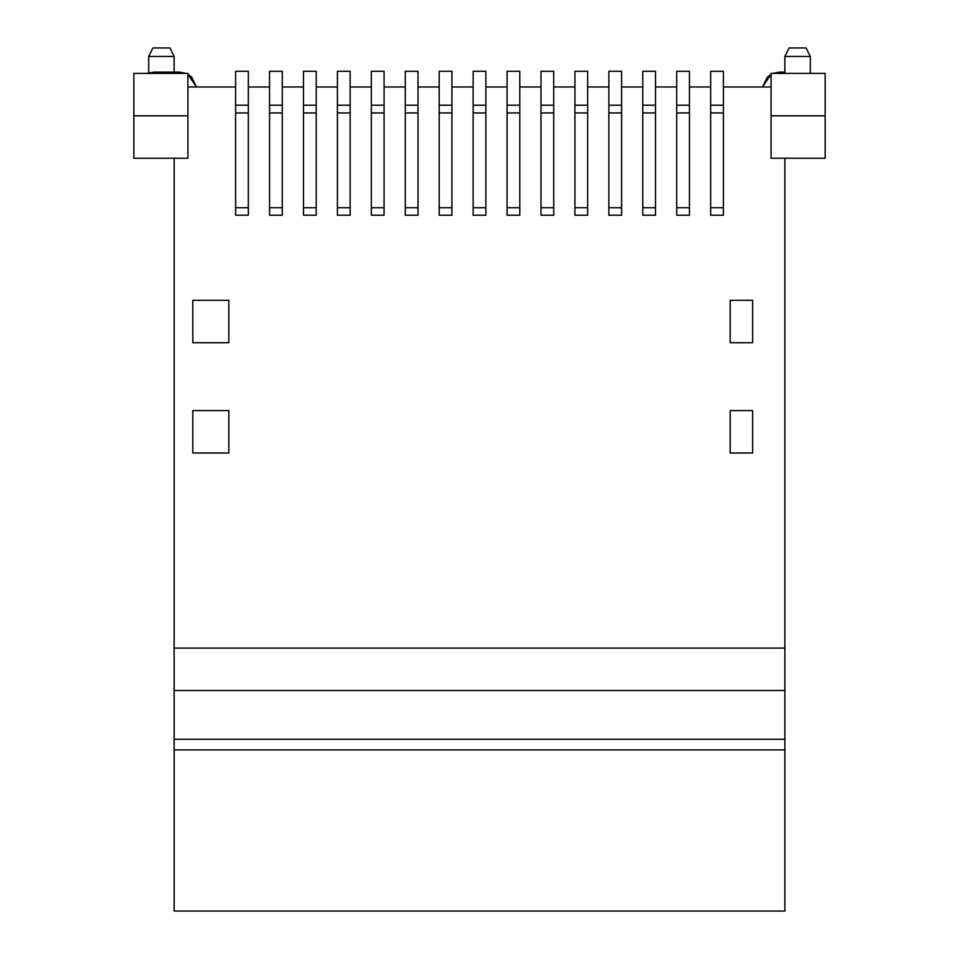<?xml version="1.0" encoding="UTF-8"?>
<svg xmlns="http://www.w3.org/2000/svg" width="959" height="959" viewBox="0 0 959 959"><rect width="100%" height="100%" fill="white"/><g stroke="black" fill="none" stroke-linecap="round" stroke-linejoin="round"><path stroke-width="1.44" d="M174.13 158.223L133.84 158.223L187.916 158.223L187.916 73.399L133.84 73.399L133.84 115.811L187.916 115.811L133.84 115.811L133.84 158.223L133.84 73.399L187.916 73.399L187.916 158.223L174.13 158.223L174.13 690.504L784.87 690.504L784.87 648.092L174.13 648.092L174.13 158.223M825.16 158.223L784.87 158.223L825.16 158.223L825.16 73.399L771.084 73.399L771.084 115.811L825.16 115.811L771.084 115.811L771.084 158.223L784.87 158.223L784.87 690.504L174.13 690.504L174.13 739.281L784.87 739.281L784.87 690.504L784.87 739.281L174.13 739.281L174.13 749.878L784.87 749.878L784.87 739.281L784.87 749.878L174.13 749.878L174.13 911.05L784.87 911.05L784.87 749.878L784.87 911.05L174.13 911.05L174.13 648.092L784.87 648.092L784.87 158.223L771.084 158.223L771.084 73.399L825.16 73.399L825.16 158.223M148.681 72.908L148.681 56.437L174.13 56.437L148.681 56.437L148.681 72.908M152.925 47.95L169.887 47.95L152.925 47.95L148.681 56.437L152.925 47.95L169.887 47.95L174.13 56.437L174.13 72.129M784.87 73.399L784.87 56.437L810.319 56.437L784.87 56.437L784.87 73.399M789.113 47.95L806.075 47.95L789.113 47.95L784.87 56.437L789.113 47.95L806.075 47.95L810.319 56.437L810.319 73.399M784.87 56.437L810.319 56.437L784.87 56.437M148.681 56.437L174.13 56.437L148.681 56.437M192.795 300.311L192.795 342.723L228.841 342.723L228.841 300.311L192.795 300.311L228.841 300.311L228.841 342.723L192.795 342.723L192.795 300.311M752.635 342.723L752.635 300.311L730.159 300.311L730.159 342.723L752.635 342.723L730.159 342.723L730.159 300.311L752.635 300.311L752.635 342.723M192.795 410.584L192.795 452.996L228.841 452.996L228.841 410.584L192.795 410.584L228.841 410.584L228.841 452.996L192.795 452.996L192.795 410.584M752.635 452.996L752.635 410.584L730.159 410.584L730.159 452.996L752.635 452.996L730.159 452.996L730.159 410.584L752.635 410.584L752.635 452.996M771.084 86.969L723.374 86.969L771.084 86.969M723.374 215.224L710.655 215.224L723.374 215.224L723.374 207.731L723.374 215.224M710.655 86.969L689.449 86.969L710.655 86.969M689.449 215.224L676.718 215.224L689.449 215.224L689.449 207.731L689.449 215.224M676.718 86.969L655.512 86.969L676.718 86.969M655.512 215.224L642.794 215.224L655.512 215.224L655.512 207.731L655.512 215.224M642.794 86.969L621.588 86.969L642.794 86.969M621.588 215.224L608.857 215.224L621.588 215.224L621.588 207.731L621.588 215.224M608.857 86.969L587.651 86.969L608.857 86.969M587.651 215.224L574.932 215.224L587.651 215.224L587.651 207.731L587.651 215.224M574.932 86.969L553.727 86.969L574.932 86.969M553.727 215.224L540.996 215.224L553.727 215.224L553.727 207.731L553.727 215.224M540.996 86.969L519.79 86.969L540.996 86.969M519.79 215.224L507.071 215.224L519.79 215.224L519.79 207.731L519.79 215.224M507.071 86.969L485.865 86.969L507.071 86.969M485.865 215.224L473.135 215.224L485.865 215.224L485.865 207.731L485.865 215.224M473.135 86.969L451.929 86.969L473.135 86.969M451.929 215.224L439.21 215.224L451.929 215.224L451.929 207.731L451.929 215.224M439.21 86.969L418.004 86.969L439.21 86.969M418.004 215.224L405.273 215.224L418.004 215.224L418.004 207.731L418.004 215.224M405.273 86.969L384.068 86.969L405.273 86.969M384.068 215.224L371.349 215.224L384.068 215.224L384.068 207.731L384.068 215.224M371.349 86.969L350.143 86.969L371.349 86.969M350.143 215.224L337.412 215.224L350.143 215.224L350.143 207.731L350.143 215.224M337.412 86.969L316.206 86.969L337.412 86.969M316.206 215.224L303.488 215.224L316.206 215.224L316.206 207.731L316.206 215.224M303.488 86.969L282.282 86.969L303.488 86.969M282.282 215.224L269.551 215.224L282.282 215.224L282.282 207.731L282.282 215.224M269.551 86.969L248.345 86.969L269.551 86.969M248.345 215.224L235.626 215.224L248.345 215.224L248.345 207.731L248.345 215.224M235.626 86.969L187.916 86.969L235.626 86.969M723.374 71.278L723.374 207.731L710.655 207.731L710.655 215.224L710.655 71.278L723.374 71.278L710.655 71.278L710.655 112.946L723.374 112.946L723.374 71.278M689.449 71.278L689.449 207.731L676.718 207.731L676.718 215.224L676.718 71.278L689.449 71.278L676.718 71.278L676.718 112.946L689.449 112.946L689.449 71.278M655.512 71.278L655.512 207.731L642.794 207.731L642.794 215.224L642.794 71.278L655.512 71.278L642.794 71.278L642.794 112.946L655.512 112.946L655.512 71.278M621.588 71.278L621.588 207.731L608.857 207.731L608.857 215.224L608.857 71.278L621.588 71.278L608.857 71.278L608.857 112.946L621.588 112.946L621.588 71.278M587.651 71.278L587.651 207.731L574.932 207.731L574.932 215.224L574.932 71.278L587.651 71.278L574.932 71.278L574.932 112.946L587.651 112.946L587.651 71.278M553.727 71.278L553.727 207.731L540.996 207.731L540.996 215.224L540.996 71.278L553.727 71.278L540.996 71.278L540.996 112.946L553.727 112.946L553.727 71.278M519.79 71.278L519.79 207.731L507.071 207.731L507.071 215.224L507.071 71.278L519.79 71.278L507.071 71.278L507.071 112.946L519.79 112.946L519.79 71.278M485.865 71.278L485.865 207.731L473.135 207.731L473.135 215.224L473.135 71.278L485.865 71.278L473.135 71.278L473.135 112.946L485.865 112.946L485.865 71.278M451.929 71.278L451.929 207.731L439.21 207.731L439.21 215.224L439.21 71.278L451.929 71.278L439.21 71.278L439.21 112.946L451.929 112.946L451.929 71.278M418.004 71.278L418.004 207.731L405.273 207.731L405.273 215.224L405.273 71.278L418.004 71.278L405.273 71.278L405.273 112.946L418.004 112.946L418.004 71.278M384.068 71.278L384.068 207.731L371.349 207.731L371.349 215.224L371.349 71.278L384.068 71.278L371.349 71.278L371.349 112.946L384.068 112.946L384.068 71.278M350.143 71.278L350.143 207.731L337.412 207.731L337.412 215.224L337.412 71.278L350.143 71.278L337.412 71.278L337.412 112.946L350.143 112.946L350.143 71.278M316.206 71.278L316.206 207.731L303.488 207.731L303.488 215.224L303.488 71.278L316.206 71.278L303.488 71.278L303.488 112.946L316.206 112.946L316.206 71.278M282.282 71.278L282.282 207.731L269.551 207.731L269.551 215.224L269.551 71.278L282.282 71.278L269.551 71.278L269.551 112.946L282.282 112.946L282.282 71.278M248.345 71.278L248.345 207.731L235.626 207.731L235.626 215.224L235.626 71.278L248.345 71.278L235.626 71.278L235.626 112.946L248.345 112.946L248.345 71.278M710.655 105.202L723.374 105.202L710.655 105.202L710.655 207.731L723.374 207.731L723.374 112.946L710.655 112.946M676.718 105.202L689.449 105.202L676.718 105.202L676.718 207.731L689.449 207.731L689.449 112.946L676.718 112.946M642.794 105.202L655.512 105.202L642.794 105.202L642.794 207.731L655.512 207.731L655.512 112.946L642.794 112.946M608.857 105.202L621.588 105.202L608.857 105.202L608.857 207.731L621.588 207.731L621.588 112.946L608.857 112.946M574.932 105.202L587.651 105.202L574.932 105.202L574.932 207.731L587.651 207.731L587.651 112.946L574.932 112.946M540.996 105.202L553.727 105.202L540.996 105.202L540.996 207.731L553.727 207.731L553.727 105.202M553.727 112.946L540.996 112.946M507.071 105.202L519.79 105.202L507.071 105.202L507.071 207.731L519.79 207.731L519.79 112.946L507.071 112.946M473.135 105.202L485.865 105.202L473.135 105.202L473.135 207.731L485.865 207.731L485.865 112.946L473.135 112.946M439.21 105.202L451.929 105.202L439.21 105.202L439.21 207.731L451.929 207.731L451.929 112.946L439.21 112.946M405.273 105.202L418.004 105.202L405.273 105.202L405.273 207.731L418.004 207.731L418.004 112.946L405.273 112.946M371.349 105.202L384.068 105.202L371.349 105.202L371.349 207.731L384.068 207.731L384.068 112.946L371.349 112.946M337.412 105.202L350.143 105.202L337.412 105.202L337.412 207.731L350.143 207.731L350.143 112.946L337.412 112.946M303.488 105.202L316.206 105.202L303.488 105.202L303.488 207.731L316.206 207.731L316.206 112.946L303.488 112.946M269.551 105.202L282.282 105.202L269.551 105.202L269.551 207.731L282.282 207.731L282.282 112.946L269.551 112.946M235.626 105.202L248.345 105.202L235.626 105.202L235.626 207.731L248.345 207.731L248.345 112.946L235.626 112.946M179.645 73.399L179.645 72.129L153.776 72.129L153.776 73.399L153.776 72.129L179.645 72.129L179.645 73.399M784.87 72.129L779.355 72.129L779.355 73.399L779.355 72.129L784.87 72.129M196.475 86.969L187.916 74.275L191.632 77.092L196.475 86.969M186.082 73.399L179.645 72.129L186.082 73.399M153.776 72.129L147.326 73.399L153.776 72.129M811.674 73.399L810.319 72.908L811.674 73.399M779.355 72.129L772.918 73.399L779.355 72.129M771.084 74.275L762.525 86.969L767.368 77.092L771.084 74.275"/></g></svg>
